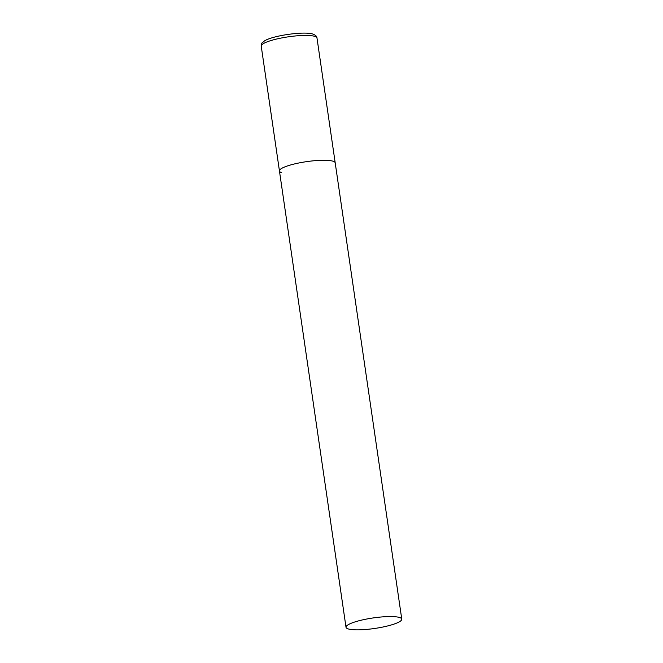 <?xml version="1.0" encoding="UTF-8"?>
<svg xmlns="http://www.w3.org/2000/svg" width="663" height="663" viewBox="0 0 663 663"><rect width="100%" height="100%" fill="white"/><g stroke="black" fill="none" stroke-linecap="round" stroke-linejoin="round"><path stroke-width="0.99" d="M332.942 161.192A28.177 5.321 -8.3 0 1 335.205 162.849A28.177 5.321 171.7 0 0 296.295 163.529A28.177 5.321 171.7 0 0 279.446 170.988A28.177 5.321 -8.3 0 1 301.317 162.51A28.177 5.321 -8.3 0 1 332.942 161.192M281.709 172.645A28.177 5.321 -8.3 0 1 279.446 170.988L261.23 46.145A28.177 5.321 -8.3 0 1 283.109 37.675A28.177 5.321 -8.3 0 1 314.726 36.349A28.177 5.321 -8.3 0 1 316.989 38.015C316.98 36.448 315.605 35.139 312.878 34.086C304.342 31.004 272.112 35.645 264.322 41.04C261.263 43.932 262.051 41.686 261.23 46.145M362.86 619.822A28.177 5.321 171.7 0 0 346.011 627.273A28.177 5.321 171.7 0 0 384.913 626.593A28.177 5.321 171.7 0 0 401.77 619.143A28.177 5.321 171.7 0 0 362.86 619.822M401.77 619.143L316.989 38.015M279.446 170.988L346.011 627.273"/></g></svg>
